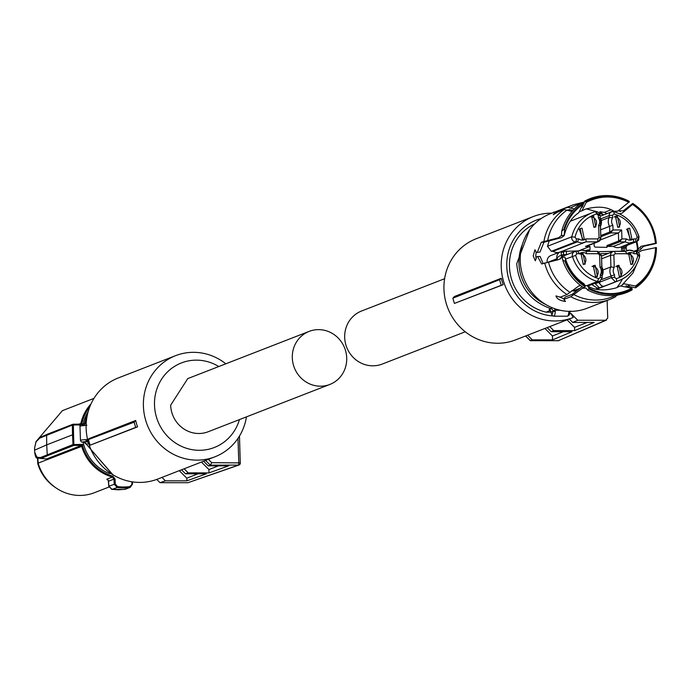 <?xml version="1.0" encoding="UTF-8"?>
<svg xmlns="http://www.w3.org/2000/svg" width="691" height="691" viewBox="0 0 691 691"><rect width="100%" height="100%" fill="white"/><g stroke="black" fill="none" stroke-linecap="round" stroke-linejoin="round"><path stroke-width="1.04" d="M88.586 443.164L88.595 443.553A2.669 2.531 68.7 0 0 86.565 441.661L86.047 441.627C81.996 441.886 81.322 442.145 84.026 442.413L86.047 441.627L86.09 439.657L87.351 439.726A1.779 0.475 101.3 0 1 86.565 441.661M86.194 423.402A2.669 2.531 -111.3 0 1 85.641 423.738L84.509 423.98L85.641 423.738A1.779 0.561 66.5 0 1 86.159 424.015M84.552 423.989L84.259 425.578A5.338 0.579 178.1 0 0 80.216 426.105A5.338 0.579 178.1 0 0 79.983 426.287L80.45 440.426A5.338 0.579 178.1 0 1 80.683 440.245A5.338 0.579 178.1 0 1 86.09 439.657M86.867 425.172L84.259 425.578M84.328 442.447L86.435 444.408L88.595 443.553M83.784 442.404L81.4 441.981L80.45 440.426M83.24 442.387L84.112 442.439M112.823 476.151L112.391 477.023L113.98 479.105L115.069 479.053L112.823 476.151A43.222 41.037 -111.3 0 1 93.933 465.017A43.222 41.037 -111.3 0 1 82.67 445.997L82.6 444.382L72.996 444.563L72.529 434.82L73.566 434.717L73.877 445.427L81.581 445.358L82.6 444.382M115.069 479.053L115.276 484.037L117.556 486.602L117.228 487.5L114.179 484.097L113.98 479.105L108.47 481.247A2.22 2.108 68.7 0 0 106.829 479.191L108.185 480.271M129.658 486.611L132.456 484.106L129.519 487.509L129.658 486.611A52.559 49.907 -111.3 0 1 123.629 486.991A52.559 49.907 -111.3 0 1 117.556 486.602M131.938 481.791L131.877 484.054L132.456 484.106L132.508 481.886M83.257 442.776A41.814 39.698 -111.3 0 0 94.892 464.015A41.814 39.698 -111.3 0 0 109.411 473.534L110.387 473.534M88.154 411.603A41.814 39.698 68.7 0 0 83.17 424.084M78.653 424.162L81.918 423.298L81.953 424.905L80.899 424.144L80.882 423.298A44.034 41.806 -111.3 0 1 91.022 403.898M80.527 424.922L73.384 424.991L73.566 434.717M109.411 473.534L109.973 473.318M37.893 458.064L38.143 463.117L82.67 445.997M115.276 484.037L108.858 486.162L112.037 489.366L118.515 489.789L125.382 489.228M132.551 481.886L132.491 484.097L130.279 487.319L124.639 489.409L111.985 489.401L117.228 487.5A53.371 50.676 68.7 0 0 123.395 487.898A53.371 50.676 68.7 0 0 129.519 487.509M73.384 424.991L73.168 424.222L80.882 424.144L73.194 424.214A0.89 0.89 0 0 0 72.875 424.274A0.89 0.846 -111.3 0 1 73.168 424.222L73.384 424.991L72.348 425.086L72.529 434.82L46.72 444.857L47.238 454.583L48.12 455.447L41.175 458.496L46.625 458.954L81.581 445.358L81.642 446.205A44.034 41.806 -111.3 0 0 93.138 465.691A44.034 41.806 -111.3 0 0 112.391 477.023L106.829 479.191M56.161 488.019L54.762 487.069A41.65 39.542 68.7 0 1 37.798 463.791L38.143 463.117A44.034 41.806 68.7 0 0 49.648 482.603A44.034 41.806 68.7 0 0 56.161 488.019A44.034 41.806 68.7 0 0 79.828 495.438A44.034 41.806 68.7 0 0 94.339 492.726L108.945 487.051M93.967 398.379L62.415 410.653L37.452 439.908M40.406 437.282L39.672 438.146L40.156 437.351L47.411 434.233L46.591 435.105L46.72 444.857L34.61 450.169L34.714 452.19L37.184 457.969C36.139 458.478 35.31 456.561 34.688 452.216L34.714 452.19M108.91 486.516L108.496 481.567M111.51 489.254L111.985 489.401M47.118 434.293L72.875 424.274A0.89 0.846 -111.3 0 0 72.348 425.086L39.672 438.146L35.932 441.964L34.585 448.157L34.688 452.216M41.175 458.496L40.311 457.615L72.996 444.563A0.89 0.846 -111.3 0 0 73.877 445.427L48.12 455.447M37.184 457.969L41.106 458.487M37.798 463.791L37.513 458.012M35.932 441.964L36.649 441.117M225.827 363.803A54.261 51.523 68.7 0 0 175.592 355.658L118.325 377.934A54.261 51.523 68.7 0 0 86.133 428.472A54.261 51.523 68.7 0 0 157.66 479.079L214.927 456.803A54.261 51.523 68.7 0 0 246.462 416.863M175.592 355.658A54.261 51.523 68.7 0 0 143.408 406.196A54.261 51.523 68.7 0 0 214.927 456.803M88.828 438.69L135.686 420.474A54.261 51.523 68.7 0 0 137.552 426.874L135.686 427.392L134.106 422.166L88.457 439.554L88.828 438.69M88.457 439.554A55.608 52.792 68.7 0 0 90.132 445.177L137.552 426.874M239.44 419.592A45.364 43.075 -111.3 0 1 192.348 449.703A45.364 43.075 -111.3 0 1 154.508 405.194A45.364 43.075 -111.3 0 1 175.16 366.005A45.364 43.075 -111.3 0 1 218.805 366.532M156.779 479.416L160.036 482.689L165.399 480.824L186.881 480.832L186.786 478.172L179.315 470.657M161.988 477.395L165.399 480.824M186.786 478.172L197.989 473.819M186.881 480.832L206.419 473.819L185.499 473.81L181.517 469.802M185.499 473.81L188.177 472.869L184.117 468.792M203.638 461.199L208.276 465.855L228.574 465.872L209.028 472.886L208.915 469.56L201.444 462.054M209.028 472.886L188.177 472.869M218.425 465.864L208.915 469.56M208.276 465.855L210.289 465.155L205.59 460.439M208.414 459.342L211.74 462.694L210.289 465.155L238.784 465.095M135.686 420.474L134.106 422.166M90.132 445.177L135.686 427.392M160.036 482.689L187.969 482.707L238.214 465.173A2.22 0.656 90 0 0 238.792 462.711L237.989 438.362M211.74 462.694L240.364 462.892A2.22 2.22 0 0 1 238.879 465.06L187.969 482.707M187.745 378.616L170.66 405.202A28.469 27.027 -111.3 0 0 198.801 433.499A28.469 27.027 -111.3 0 0 208.181 431.754L329.823 384.446A28.469 27.027 -111.3 0 1 320.443 386.191A28.469 27.027 -111.3 0 1 292.898 362.879A28.469 27.027 -111.3 0 1 309.188 331.378A28.469 27.027 -111.3 0 1 318.568 329.633A28.469 27.027 -111.3 0 1 346.122 352.946A28.469 27.027 -111.3 0 1 329.823 384.446M444.624 278.715L361.583 311.002A28.469 27.027 68.7 0 0 345.284 342.503A28.469 27.027 68.7 0 0 372.838 365.815A28.469 27.027 68.7 0 0 382.218 364.071L465.259 331.775M454.462 296.491L452.881 298.192A56.299 53.449 68.7 0 0 454.462 303.418L503.186 284.675A54.261 51.523 -111.3 0 1 501.32 278.274L454.462 296.491M503.186 284.675L501.277 285.279A55.608 52.792 -111.3 0 1 499.602 279.656L452.881 298.192M499.602 279.656L501.32 278.274M558.147 340.689A2.22 0.656 -90 0 0 558.224 340.706A2.22 0.656 -90 0 0 558.293 340.689L605.67 320.261L577.736 320.244L571.042 313.515L573.185 317.48A54.261 51.523 -111.3 0 1 572.761 317.644A54.261 51.523 -111.3 0 1 554.873 320.978A54.261 51.523 -111.3 0 1 502.357 276.538A54.261 51.523 -111.3 0 1 533.417 216.499A54.261 51.523 -111.3 0 1 551.297 213.156A54.261 51.523 -111.3 0 1 551.815 213.165M572.761 317.644L515.486 339.92A54.261 51.523 -111.3 0 1 497.606 343.254A54.261 51.523 -111.3 0 1 445.082 298.814A54.261 51.523 -111.3 0 1 476.151 238.766L533.417 216.499M501.277 285.279L454.462 303.418M552.662 315.934A49.812 47.299 -111.3 0 1 507.116 270.889A49.812 47.299 -111.3 0 1 541.148 218.572M527.622 335.195L532.26 339.86L530.144 340.447M532.26 339.86L552.558 339.868L552.429 335.973L544.957 328.458M552.429 335.973L563.424 331.697M552.558 339.868L572.062 331.697L551.211 331.689L547.151 327.603M567.078 319.855L574.549 327.361L574.662 330.609L553.733 330.6L551.211 331.689M553.733 330.6L549.751 326.593M587.238 322.429L574.549 327.361M569.28 319L572.684 322.421L594.165 322.438L574.662 330.609M577.736 320.244L572.684 322.421M571.042 313.515A49.812 47.299 -111.3 0 1 569.712 313.956M607.139 300.455L607.717 318.05L605.67 320.261L606.473 320.097L558.302 340.689L530.368 340.672L525.67 335.956M550.312 310.518L546.089 312.159L550.917 312.168M546.089 312.159A47.04 44.656 -111.3 0 1 509.44 266.536A47.04 44.656 -111.3 0 1 534.73 223.841M549.846 309.957L549.025 309.551A2.669 2.531 -111.3 0 1 550.908 311.598L551.003 312.09C551.789 315.346 552.472 315.079 553.025 311.304L552.99 310.786L555.175 310.25L555.244 311.529L553.025 311.304L550.934 312.272L550.908 311.598M550.926 311.658L549.371 309.723M570.248 311.14L570.032 312.401L570.325 311.071M569.963 312.202L568.745 312.859L568.961 311.347M551.047 312.462L552.023 315.416L553.681 316.193A5.338 1.572 -90 0 0 553.862 316.158A5.338 1.572 -90 0 0 555.244 311.529M615.75 296.664L615.491 296.785A50.702 48.145 -111.3 0 1 610.023 299.333L587.091 308.255A50.702 48.145 -111.3 0 1 520.254 260.965A50.702 48.145 -111.3 0 1 550.33 213.735L573.262 204.821A50.702 48.145 -111.3 0 0 567.795 207.378L562.275 209.192C556.998 211.558 553.992 213.398 553.258 214.702L557.326 212.249L564.184 209.58L572.001 211.394M618.298 294.884L616.787 295.472M587.557 289.987L588.758 288.864A49.407 46.91 68.7 0 0 632.248 288.89L631.963 290.013A50.365 47.817 -111.3 0 1 587.557 289.987L586.072 288.087L582.444 288.242L570.757 296.75L563.899 299.419L565.1 297.121L572.053 294.418L582.15 286.653M580.656 285.556L578.695 286.031L567 294.539L560.142 297.208L555.953 295.912C556.834 298.858 559.96 300.697 565.333 301.44L565.566 301.259M565.333 301.44L563.899 299.419M585.001 286.653L585.355 285.979C576.216 279.915 569.669 271.649 565.713 261.207L564.927 261.207A49.407 46.91 68.7 0 0 585.001 286.653L583.809 287.776A50.365 47.817 -111.3 0 1 562.681 259.997L562.154 257.112L558.881 259.548L541.666 263.971L537.555 256.491L536.441 256.922L535.309 260.818L533.202 255.929L534.938 249.771L536.294 252.509L539.965 252.077L536.294 252.509M537.408 252.077L541.329 242.247L543.947 242.247L539.965 252.077M561.438 235.752L561.723 231.148L563.865 229.343L564.651 229.343L564.184 235.467L561.438 235.458L558.717 237.687L541.329 242.247M606.888 213.666L604.47 212.362L610.939 209.848M613.116 210.841L609.151 212.785M656.303 243.422L656.156 243.12A49.407 46.91 68.7 0 0 633.111 203.957L632.775 203.43A50.365 47.817 -111.3 0 1 656.303 243.422L643.537 246.359L639.978 249.9L636.152 251.386M629.536 250.151L628.257 250.272M656.303 247.542L656.45 247.844A50.365 47.817 -111.3 0 1 635.573 287.81L635.858 286.687A49.407 46.91 68.7 0 0 656.303 247.542L641.853 250.505L638.441 252.396M635.573 287.81L625.96 285.824M621.252 285.668L623.904 283.759L635.461 286.014L635.858 286.687M632.248 288.89L631.859 288.225L620.293 285.962M615.491 296.785L617.072 294.582M620.285 285.97L616.044 287.922C604.029 291.118 594.485 290.401 587.41 285.78L589.112 288.19L588.758 288.864M585.199 285.504L587.41 285.78M564.141 298.953L559.373 296.836M585.355 285.979L583.886 283.707C574.903 277.747 568.633 269.084 565.083 257.708L565.713 261.207M562.206 257.302L564.901 257.112M537.555 256.491L540.112 256.491L543.143 263.47M536.233 258.9L535.75 255.929L536.216 251.965M564.651 229.343A48.629 46.176 -111.3 0 1 582.651 204.596L578.885 212.629C571.673 217.415 566.775 225.102 564.167 235.691L561.36 237.695L543.947 242.247M561.723 231.148A50.365 47.817 -111.3 0 1 581.01 203.396L582.651 204.596M560.928 210.038L561.317 210.695M585.864 201.712L584.612 201.193A50.365 47.817 -111.3 0 1 629.017 201.219L629.363 201.746A49.407 46.91 68.7 0 0 585.864 201.712L586.262 202.385L581.891 210.79L580.215 211.411M582.228 207.136L584.612 201.193M567.795 207.378L574.299 208.941M572.874 210.427L569.246 209.632L567.821 210.185M581.891 210.79L585.415 209.157C597.361 205.961 606.905 206.669 614.04 211.308L617.814 211.144L629.363 201.746M604.461 212.37L599.805 211.696L603.701 214.91M633.111 203.957L622.271 213.053L619.577 213.83M618.575 210.807L623.222 210.867L632.775 203.43M616.804 212.638L614.904 211.982M640.738 248.553L640.954 249.14M633.897 251.265L637.525 249.857L640.98 246.359L656.156 243.12M638.303 249.252L636.938 241.539M569.254 209.632L569.704 209.52M586.262 208.846L596.376 211.567M598.95 212.681L603.364 215.039M626.124 247.145L626.763 250.678M622.358 279.026A48.033 45.606 -111.3 0 1 616.882 287.586M655.56 247.542C654.973 263.971 648.279 276.789 635.461 286.014M631.859 288.225C617.849 295.411 603.597 295.403 589.112 288.19M562.681 259.997L564.927 261.207M563.865 229.343A49.407 46.91 -111.3 0 1 582.263 203.923M586.262 202.385C600.272 195.199 614.524 195.208 629.009 202.411M632.766 204.622C646.189 213.864 653.738 226.691 655.413 243.12M577.21 290.168L574.1 291.11L571.906 290.609M561.714 251.489L561.774 251.464A6.279 5.96 68.7 0 0 560.47 251.8L550.839 255.549A6.279 5.96 68.7 0 0 547.194 262.2M562.051 251.325L563.018 251.325M553.068 251.317L577.408 241.85L575.646 241.85L551.306 251.317L553.068 251.317A8.897 8.447 68.7 0 0 557.412 252.535A8.897 8.447 68.7 0 0 558.959 252.388M551.306 251.317L547.453 246.264L549.336 240.52M621.641 229.973L618.393 232.927L610.637 232.927L613.029 229.973L609.764 232.038L609.574 226.346L612.874 225.257L613.029 229.973L621.641 229.973L621.935 238.922L626.469 238.922A6.228 5.908 68.7 0 0 633.552 238.931L633.621 241.885L620.578 247.11A8.897 8.447 -111.3 0 1 617.65 247.654A8.897 8.447 -111.3 0 1 613.306 246.437L607.83 246.437A0.89 0.846 -111.3 0 1 606.948 245.547L607.009 247.343L595.106 247.128L594.234 246.255L594.087 243.31M613.306 246.437L625.018 241.885L619.542 241.876L621.935 238.922L618.661 240.995L618.393 232.927L600.401 239.924M601.429 220.455L609.272 217.406A8.897 8.447 68.7 0 0 609.574 226.346L600.669 229.809M623.645 251.36A6.279 5.96 68.7 0 0 625.182 247.62M608.192 253.45L601.092 253.58M598.259 281.988L602.232 286.558L603.105 286.454A36.476 34.628 68.7 0 0 604.547 286.065A3.999 3.801 -111.3 0 1 599.563 282.23L599.538 281.487M595.78 289.002L598.346 288A36.476 34.628 68.7 0 0 600.108 287.62L603.105 286.454M598.346 288L597.283 288.104L591.738 284.519M560.47 251.8A6.279 5.96 68.7 0 0 556.877 258.754A36.476 34.628 68.7 0 0 557.179 260.092M561.774 251.464L561.213 252.31L562.033 251.412L564.478 251.196M600.064 215.385A3.999 3.801 68.7 0 0 595.089 211.731A36.476 34.628 68.7 0 0 592.455 212.629L595.106 211.722A2.669 0.838 73.6 0 1 596.644 213.977A33.807 32.097 68.7 0 0 575.05 237.212L576.337 238.896L578.868 238.896A6.228 5.908 68.7 0 0 585.951 238.905L597.819 238.905L599.045 237.583L600.816 237.885A3.999 3.801 -111.3 0 1 598.441 241.617L586.728 246.177A3.999 3.801 -111.3 0 1 585.407 246.419L589.959 246.419L590.019 249.848L589.216 250.721L585.355 250.781L587.048 250.116L586.227 250.988M589.959 246.419L578.436 250.902M622.064 251.36L621.589 251.23L621.477 247.775L625.372 247.542L627.549 245.201M623.671 246.445L636.713 241.634L624.992 246.195A3.999 3.801 -111.3 0 1 623.671 246.445L622.289 246.445M561.973 251.42L578.497 250.902M566.326 251.118L566.447 254.573L562.552 254.806L560.22 259.013M560.66 258.805A3.999 3.801 -111.3 0 1 562.923 256.154L574.644 251.602A3.999 3.801 68.7 0 0 572.442 256.404A36.476 34.628 68.7 0 0 597.404 281.496L599.762 281.401L602.137 277.67L600.367 277.367L600.28 274.742L602.077 275.839L602.129 277.497M621.589 251.23L614.403 251.36M614.118 251.36L598.985 251.628M613.945 211.74L614.083 211.731C626.452 215.739 634.77 224.091 639.028 236.78L638.605 240.071L636.705 241.643L639.028 236.78L637.257 237.246A33.807 32.097 68.7 0 0 614.126 213.985L613.945 211.74A3.999 3.801 68.7 0 0 609.212 215.566L609.272 217.406L612.632 217.89A6.228 5.908 68.7 0 0 612.874 225.257M621.477 247.775L622.954 248.043L623.04 250.764L622.487 251.481M614.403 251.377L625.424 251.369L614.316 251.36A2.669 0.786 -90 0 0 614.23 251.377A3.999 3.801 -111.3 0 0 612.908 251.619L601.541 256.041M625.338 251.386L626.962 253.727L615.094 253.727A2.669 0.786 -90 0 0 614.316 251.36L612.908 251.619A3.999 3.801 -111.3 0 0 610.533 255.35L601.628 258.814M604.547 286.065L616.26 281.513A2.669 0.838 -106.4 0 0 616.268 278.654A33.807 32.097 68.7 0 0 637.853 255.42L636.575 253.735L634.044 253.735L633.941 251.386L635.703 251.386A2.669 0.786 -90 0 1 635.798 251.369L634.07 251.369M597.283 282.36L595.279 283.725L599.244 287.724L600.108 287.62M600.28 274.742A6.228 5.908 68.7 0 0 600.038 267.374L601.896 266.83L601.515 255.255L601.775 266.847M587.886 286.022L599.762 281.401L602.25 277.583L602.077 275.839M562.552 254.806L559.555 255.972A3.999 3.801 68.7 0 0 557.214 260.084M561.308 255.29L561.222 252.301L563.58 252.085L563.657 254.564M564.642 251.179L563.58 252.085M585.951 238.905L586.02 241.859L581.753 243.068L577.408 241.85L578.868 238.896M561.636 251.481L586.063 241.833L597.119 241.867L585.407 246.419M615.094 253.727L613.867 255.048L614.273 267.382A6.228 5.908 68.7 0 0 614.515 274.75L601.844 279.484M603.07 269.948L610.913 266.899A8.897 8.447 68.7 0 0 611.215 275.839L611.276 277.678L615.232 281.66L616.26 281.513A36.476 34.628 68.7 0 0 618.894 280.615A36.476 34.628 68.7 0 0 639.555 256.447L637.853 255.42M617.728 227.322L615.439 216.188L617.348 215.834L619.628 226.968L617.728 227.322M630.037 239.699L627.756 228.566L629.656 228.211L631.945 239.345L630.037 239.699M619.369 276.815L617.08 265.681L618.989 265.327L621.278 276.46L619.369 276.815M630.857 264.446L628.577 253.312L630.477 252.958L632.766 264.092L630.857 264.446M595.564 276.797L593.275 265.664L595.184 265.309L597.473 276.443L595.564 276.797M583.256 264.42L580.967 253.286L582.876 252.932L585.156 264.066L583.256 264.42M582.435 239.673L580.146 228.54L582.055 228.185L584.336 239.319L582.435 239.673M593.923 227.304L591.634 216.171L593.543 215.817L595.832 226.95L593.923 227.304M626.469 238.922L625.018 241.885L629.363 243.102L633.621 241.885M600.531 226.156A8.897 8.447 68.7 0 0 600.134 217.397L600.134 217.354M600.134 217.397L598.389 217.881L598.302 215.255L600.073 215.557M599.045 237.583L598.639 225.249L600.548 226.216L600.816 237.885M576.139 251.351L575.957 251.351A3.999 3.801 68.7 0 0 574.644 251.602L576.052 251.334M577.728 251.351L579.352 253.701L576.83 253.701L575.957 251.351M586.443 253.701L586.417 251.343L597.439 251.369L598.302 253.709L586.443 253.701A6.228 5.908 68.7 0 0 579.352 253.701M614.273 267.382L610.913 266.899L610.533 255.35L613.867 255.048M618.186 227.304A5.778 5.493 -111.3 0 0 614.61 216.896L614.152 216.914M626.461 229.291A5.778 5.493 -111.3 0 1 626.927 229.274L630.503 239.682M619.836 276.797A5.778 5.493 -111.3 0 0 616.251 266.389L615.793 266.406M631.324 264.428A5.778 5.493 -111.3 0 0 627.748 254.02L627.281 254.038M596.031 276.78A5.778 5.493 -111.3 0 0 592.455 266.372L591.988 266.389M583.714 264.403A5.778 5.493 -111.3 0 0 580.138 253.994L579.68 254.012M578.859 229.265A5.778 5.493 -111.3 0 1 579.317 229.248L582.893 239.656M594.39 227.287A5.778 5.493 -111.3 0 0 590.805 216.879L590.347 216.896M84.483 442.473A2.669 2.531 68.7 0 1 86.513 444.365L112.529 474.527M88.128 411.784A47.04 44.656 68.7 0 0 85.028 422.616L86.28 422.132M87.299 438.154L87.351 439.726A4.448 4.224 -111.3 0 1 87.662 439.804M86.522 444.391L112.832 474.708M84.993 422.771L85.028 422.616A2.669 2.531 68.7 0 1 84.354 423.989L88.223 411.439M82.721 424.697L84.475 423.989M81.918 423.298A43.222 41.037 -111.3 0 1 89.813 406.749M36.442 457.105L40.311 457.615M41.045 458.478L37.21 457.978M34.585 448.157L34.576 450.195M239.475 436.038L240.269 462.961M551.807 307.573A1.779 0.449 106 0 1 551.107 308.739L549.025 309.551M552.99 310.786A2.669 2.531 -111.3 0 0 551.107 308.739C530.23 301.354 518.768 286.342 516.73 263.703L529.556 229.87M545.648 304.446A45.261 42.972 -111.3 0 1 518.95 263.504A45.261 42.972 -111.3 0 1 522.353 244.545M570.023 312.41L568.952 315.424L567.285 316.202A5.338 1.572 -90 0 0 567.466 316.167A5.338 1.572 -90 0 0 568.745 312.859M560.228 310.259L555.175 310.25A4.448 4.224 -111.3 0 0 554.45 308.601M554.32 212.18A5.338 1.572 -90 0 0 553.992 212.059A5.338 1.572 -90 0 0 553.811 212.094M615.741 296.664L610.023 299.333A50.702 48.145 -111.3 0 1 570.757 296.75M567 294.539A50.702 48.145 -111.3 0 1 544.672 262.874M543.955 241.219A50.702 48.145 -111.3 0 1 564.184 209.58M628.542 285.59A49.216 46.729 -111.3 0 1 627.808 286.376M615.759 295.282A49.216 46.729 -111.3 0 1 573.772 294.556M570.015 292.345A49.216 46.729 -111.3 0 1 548.473 261.967M547.756 240.313A49.216 46.729 -111.3 0 1 567.285 209.952M570.887 207.749A49.216 46.729 -111.3 0 1 580.233 203.931M581.485 203.603A49.216 46.729 -111.3 0 1 584.266 202.999M618.929 210.643A49.216 46.729 -111.3 0 1 620.164 211.515M640.825 248.129A49.216 46.729 -111.3 0 1 640.894 248.985M615.171 211.869A48.033 45.606 -111.3 0 1 615.759 212.258M636.238 241.824A48.033 45.606 -111.3 0 1 637.525 249.857M606.948 245.547L618.661 240.995A0.89 0.846 -111.3 0 0 619.542 241.876L607.83 246.437M600.859 235.501L609.764 232.038A0.89 0.846 -111.3 0 0 610.637 232.927L600.894 236.711M614.126 213.985L612.546 215.264L609.212 215.566L600.954 218.779M638.89 236.797A36.476 34.628 68.7 0 0 614.195 211.817M629.596 250.168A8.897 8.447 68.7 0 0 626.668 250.712A8.897 8.447 68.7 0 0 625.364 251.369M633.941 251.386A8.897 8.447 68.7 0 0 629.777 250.168M639.607 256.188A3.999 3.801 68.7 0 0 635.893 251.394M602.172 275.649A8.897 8.447 68.7 0 0 601.775 266.89M573.064 290.963L579.196 288.579M586.918 285.573L597.404 281.496L598.786 278.646L600.367 277.367M548.749 261.915L556.877 258.754M565.506 259.099L575.655 255.385A33.807 32.097 68.7 0 0 598.786 278.646M587.048 250.116L590.019 249.848M547.453 246.264L571.794 236.797A3.999 3.801 68.7 0 0 575.646 241.85A2.669 0.786 90 0 0 576.337 238.896M570.3 221.241L592.455 212.629A36.476 34.628 68.7 0 0 571.794 236.797L575.05 237.212M612.546 215.264L612.632 217.89M634.044 253.735A6.228 5.908 68.7 0 0 626.962 253.727M636.575 253.735A2.669 0.786 -90 0 0 635.798 251.369L639.555 256.447M597.629 251.369L601.386 255.169M600.038 267.374L599.624 255.039L601.395 255.342M600.937 237.799L598.441 241.617A3.999 3.801 -111.3 0 1 597.119 241.867A2.669 0.786 90 0 0 597.819 238.905M622.954 248.207L624.033 247.793M633.552 238.931L636.083 238.931L635.392 241.885L633.63 241.885M600.436 226.346L600.807 237.713M581.986 250.142A8.897 8.447 68.7 0 0 579.058 250.686A8.897 8.447 68.7 0 0 577.754 251.334M586.331 251.36A8.897 8.447 68.7 0 0 582.176 250.142M595.279 283.725L598.276 282.559M599.563 282.23L611.276 277.678L614.61 277.376L614.515 274.75M637.257 237.246L636.083 238.931M616.268 278.654L614.61 277.376M599.624 255.039L598.302 253.709M601.515 255.255L597.439 251.369M575.655 255.385L576.83 253.701M596.644 213.977L598.302 215.255M598.639 225.249A6.228 5.908 68.7 0 0 598.389 217.881M84.509 423.98C81.141 423.929 79.629 424.697 79.983 426.287M130.297 487.319L125.313 489.254M108.142 480.193L108.383 481.359M108.772 486.352L108.375 481.359M108.772 486.36L111.882 489.383M34.55 448.174L36.157 441.35L39.905 437.524M309.188 331.378L187.546 378.685M525.575 335.99L530.213 340.654M559.105 340.525A2.22 2.22 0 0 1 558.224 340.706L530.299 340.689M567.285 316.202L553.681 316.193M554.631 212.059L552.187 213.018M628.404 286.592L629.225 285.659M584.491 201.953L573.262 204.821M640.946 249.114L640.859 248.06M620.371 211.532L619.05 210.574M636.325 265.137L632.939 273.014L622.574 284.459M600.22 216.257L611.587 211.835L614.083 211.731M625.001 251.36L629.682 250.151L634.113 251.394M596.739 289.227L618.894 280.615C629.682 276.089 636.61 267.996 639.676 256.344M622.962 248.484L625.372 247.542M602.189 275.735L601.896 266.83M577.391 251.334L582.081 250.125L586.504 251.369M595.106 211.722L600.194 215.471M600.254 217.337L600.548 226.242M597.525 251.351L586.46 251.343"/></g></svg>
